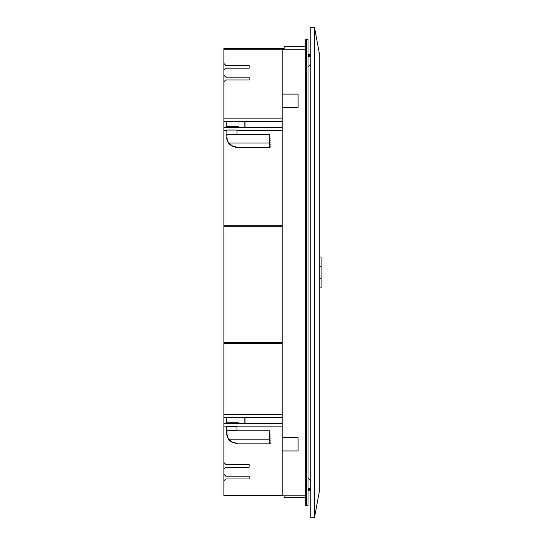 <?xml version="1.0" encoding="UTF-8"?>
<svg xmlns="http://www.w3.org/2000/svg" width="545" height="545" viewBox="0 0 545 545"><rect width="100%" height="100%" fill="white"/><g stroke="black" fill="none" stroke-linecap="round" stroke-linejoin="round"><path stroke-width="0.82" d="M319.213 257.029L321.08 257.029L321.08 287.862L319.213 287.862M308 489.723L310.807 489.723M310.807 490.466L308 490.466M310.807 481.201L308 477.788M308 67.212L310.807 63.799M310.807 54.534L308 54.534M314.479 27.25L310.807 27.25L310.807 517.75L314.479 517.75L314.479 27.25L319.213 52.817L319.213 492.183L314.479 517.75M308 55.277L310.807 55.277M319.213 266.348L321.08 266.348M321.08 278.556L319.213 278.556M310.807 56.401L308 56.401M310.807 488.599L308 488.599M282.215 414.282L223.92 414.282L223.92 423.622L282.215 423.622M282.215 118.115L223.92 118.115L223.92 127.455L282.215 127.455M245.032 417.831L245.032 423.342M269.7 146.114L270.163 146.114L270.163 147.136L269.7 147.136L270.143 147.164M231.72 145.842L232.919 146.367L228.873 143.035L269.7 143.035L270.163 142.565L269.7 141.632L269.7 144.902L270.163 144.432L269.7 143.499M269.7 139.765L269.7 141.162L270.163 140.699L269.7 139.765L270.163 138.832L269.7 137.892L269.7 134.622L226.999 134.622L226.999 137.51A9.061 9.061 0 0 0 228.873 143.035L228.655 143.206A9.34 9.34 0 0 1 226.72 137.51A9.34 9.34 0 0 0 226.938 139.527L226.815 138.832L226.938 139.527A9.34 9.34 0 0 0 230.208 144.793L232.374 146.21L234.895 146.367L235.597 147.395L237.933 147.702L269.7 147.702L269.7 144.902M269.7 139.295L269.7 137.892M269.7 442.288L270.163 442.288L270.163 443.303L269.7 443.337M231.72 442.015L232.919 442.54L228.873 439.202L269.7 439.202L270.163 438.732L269.7 437.798L269.7 441.069L270.163 440.605L269.7 439.672M269.7 435.932L269.7 437.335L270.163 436.865L269.7 435.932L270.163 434.999L269.7 434.065L269.7 430.795L226.999 430.795L226.999 433.684A9.061 9.061 0 0 0 228.873 439.202L228.655 439.372A9.34 9.34 0 0 0 230.208 440.959L232.374 442.383L234.895 442.54L235.597 443.562L237.933 443.875L269.7 443.875L269.7 441.069M269.7 435.462L269.7 434.065M245.032 121.378L245.032 127.455M234.895 146.367L235.597 146.932M230.385 144.67L231.448 145.679M234.895 442.54L235.597 443.105M230.235 440.987L231.448 441.852M269.7 443.303L270.163 443.303M269.7 141.632L269.7 141.162M231.407 145.651A13.244 13.244 0 0 1 230.916 145.324M269.7 437.798L269.7 437.335M226.938 435.7L226.815 434.999L226.938 435.7M231.407 441.825A13.244 13.244 0 0 1 230.916 441.491M228.655 439.372L230.208 440.959L228.655 439.372A9.34 9.34 0 0 1 226.72 433.684L226.72 430.325L237 430.325L237 426.224L226.72 426.224L226.72 430.325M308 505.419L308 39.581L306.603 39.581L306.603 505.419L308 505.419M298.101 94.101L298.101 107.365L298.101 94.101L282.215 94.101L282.215 107.365L298.101 107.365M298.101 437.683L298.101 450.947L298.101 437.683L282.215 437.683L282.215 450.947L298.101 450.947M226.72 127.455L226.72 121.378M226.72 134.159L237 134.159L237 130.051L226.72 130.051L226.999 134.622M237 134.622L237 134.159M226.999 137.51L226.72 134.622M226.72 423.622L226.72 417.545M237 430.795L237 430.325M306.603 505.419L305.67 505.419L305.67 39.581L306.603 39.581M305.67 497.66L284.177 497.66L284.177 495.793M223.92 480.847L225.787 478.98L249.14 478.98L249.14 476.173L225.787 476.173L223.92 474.307L223.92 495.793L305.67 495.793M305.67 46.686L284.177 46.686L284.177 49.254M282.215 450.947L282.215 495.793L232.327 495.793M223.92 75.271L223.92 81.811L225.787 79.945L249.14 79.945L249.14 77.138L225.787 77.138L223.92 75.271L223.92 70.039L225.787 68.173L249.14 68.173L249.14 65.366L225.787 65.366L223.92 63.499L223.92 48.553L284.177 48.553L232.327 48.553M282.215 437.683L282.215 107.365M282.215 94.101L282.215 49.254L305.67 49.254M237.961 127.455L238.867 126.576L238.867 127.455M237.961 423.622L238.867 422.743L238.867 423.622M223.92 474.307L223.92 469.075L225.787 467.208L249.14 467.208L249.14 464.401L225.787 464.401L223.92 462.535L223.92 469.075M223.92 49.254L282.215 49.254M223.92 63.499L223.92 70.039M223.92 118.115L223.92 81.811M223.92 121.378L282.215 121.378L223.92 121.378M223.92 127.455L223.92 226.72L282.215 226.72M282.215 225.787L223.92 225.787M282.215 342.573L223.92 342.573L223.92 226.72M223.92 342.573L223.92 343.507L282.215 343.507M223.92 414.282L223.92 343.507M223.92 417.545L282.215 417.545L223.92 417.545M223.92 423.622L223.92 462.535M223.92 495.092L282.215 495.092M244.848 121.378L244.848 127.455M244.848 417.545L244.848 423.622M226.72 126.576L238.867 126.576M226.72 422.743L238.867 422.743M282.215 130.718L237 130.718M226.72 130.718L223.92 130.718M282.215 426.885L237 426.885M226.72 426.885L223.92 426.885"/></g></svg>
